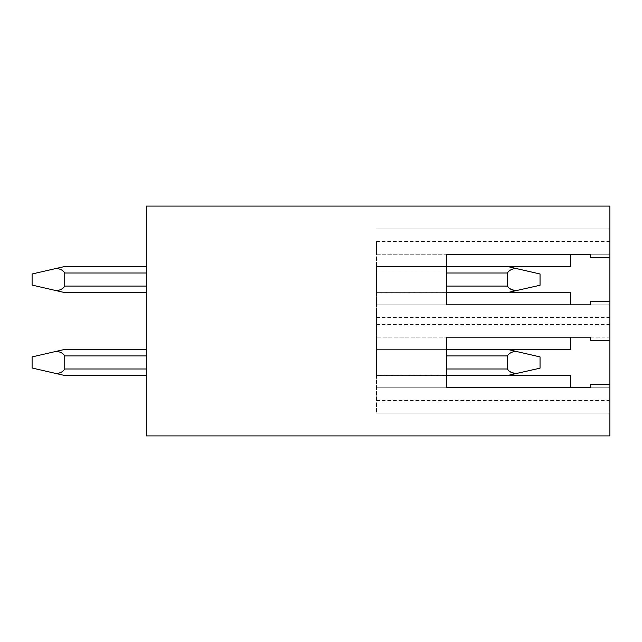 <?xml version="1.0" encoding="UTF-8"?>
<svg xmlns="http://www.w3.org/2000/svg" width="642" height="642" viewBox="0 0 642 642"><rect width="100%" height="100%" fill="white"/><g stroke="black" fill="none" stroke-linecap="round" stroke-linejoin="round"><path stroke-width="0.48" stroke-dasharray="3.21 2.41" d="M609.9 206.09L609.9 435.91L146.352 435.91L146.352 206.09L609.9 206.09M609.9 324.098L376.493 324.098L376.493 337.162L609.9 337.162L609.9 301.74L609.9 340.26L609.9 337.162L590.311 337.162L590.311 340.26L609.9 340.26M609.9 241.183L376.493 241.183L376.493 254.24L609.9 254.24L609.9 228.945L609.9 257.346L609.9 254.24L590.311 254.24L590.311 257.346L609.9 257.346M609.9 400.817L609.9 384.654L609.9 413.055L609.9 400.817L376.493 400.817L376.493 413.055L376.493 241.183M146.352 368.99L146.352 349.4L146.352 375.514L146.352 368.99L64.746 368.99L64.746 355.933L64.746 368.99C63.213 371.549 60.444 373.082 56.432 373.604L32.1 368.01L32.1 356.912L32.1 368.01L32.1 356.912L56.432 351.31C60.444 351.832 63.213 353.373 64.746 355.933L64.746 368.99C63.213 371.549 60.444 373.082 56.432 373.604C60.444 373.082 63.213 371.549 64.746 368.99L146.352 368.99L64.746 368.99M146.352 273.01L146.352 292.6L146.352 266.486L146.352 273.01L64.746 273.01L64.746 286.067C63.213 288.627 60.444 290.168 56.432 290.69L32.1 285.088L32.1 273.99L32.1 285.088L32.1 273.99L56.432 268.396C60.444 268.918 63.213 270.451 64.746 273.01C63.213 270.451 60.444 268.918 56.432 268.396L32.1 273.99L56.432 268.396C60.444 268.918 63.213 270.451 64.746 273.01L146.352 273.01L64.746 273.01M146.352 349.4L64.746 349.4L146.352 349.4L146.352 355.933L146.352 349.4L64.746 349.4L32.1 356.912L56.432 351.31C60.444 351.832 63.213 353.373 64.746 355.933C63.213 353.373 60.444 351.832 56.432 351.31L64.746 349.4L56.432 351.31M513.961 373.163L515.711 373.604L507.397 375.514L540.042 368.01L540.042 356.912L540.042 368.01L515.711 373.604C511.698 373.082 508.929 371.549 507.397 368.99L507.397 355.933L376.493 355.933L376.493 375.514L376.493 349.4L376.493 368.99L376.493 355.933L446.68 355.933M446.68 375.514L376.493 375.514L507.397 375.514L376.493 375.514L376.493 368.99L376.493 375.514L507.397 375.514L540.042 368.171L540.042 356.912L515.711 351.31C511.698 351.832 508.929 353.373 507.397 355.933C508.929 353.373 511.698 351.832 515.711 351.31L507.397 349.4L376.493 349.4L446.68 349.4L446.68 337.162L570.73 337.162L376.493 337.162L376.493 349.4L507.397 349.4L376.493 349.4L376.493 400.817M376.493 324.098L376.493 266.486L376.493 286.067L376.493 266.486L446.68 266.486L446.68 254.24L570.73 254.24L376.493 254.24L376.493 266.486L507.397 266.486L515.711 268.396L507.397 266.486L376.493 266.486M513.961 290.248L515.711 290.69L540.042 285.088L540.042 273.99L540.042 285.088L507.397 292.6L376.493 292.6L376.493 286.067L376.493 292.6L376.493 286.067L376.493 292.6L507.397 292.6L515.711 290.69C511.698 290.168 508.929 288.627 507.397 286.067L507.397 273.01C508.929 270.451 511.698 268.918 515.711 268.396C511.698 268.918 508.929 270.451 507.397 273.01L507.397 286.067L511.241 289.349M515.711 268.396L540.042 273.99L515.711 268.396L540.042 273.99L540.042 285.257L515.807 290.706C511.746 290.192 508.946 288.643 507.397 286.067L507.397 273.01L376.493 273.01L376.493 286.067L376.493 273.01L507.397 273.01C508.929 270.451 511.698 268.918 515.711 268.396L507.397 266.486M146.352 375.514L64.746 375.514L146.352 375.514L64.746 375.514L32.1 368.01L56.432 373.604M515.807 373.628C511.746 373.106 508.946 371.566 507.397 368.99L507.397 355.933L507.397 368.99L511.241 372.264M507.397 349.4L515.711 351.31L507.397 349.4L376.493 349.4M515.711 351.31L540.042 356.912L515.711 351.31C511.698 351.832 508.929 353.373 507.397 355.933L376.493 355.933L507.397 355.933M146.352 292.6L64.746 292.6L146.352 292.6L64.746 292.6L56.432 290.69C60.444 290.168 63.213 288.627 64.746 286.067C63.213 288.627 60.444 290.168 56.432 290.69L32.1 285.088L56.432 290.69M146.352 266.486L64.746 266.486L56.432 268.396M446.68 292.6L376.493 292.6L507.397 292.6L515.807 290.706M609.9 413.055L376.493 413.055L609.9 413.055M609.9 400.351L376.493 400.351M609.9 384.654L590.311 384.654L590.311 387.76L609.9 387.76L376.493 387.76L570.73 387.76L446.68 387.76L446.68 349.4M609.9 317.902L376.493 317.902M609.9 301.74L590.311 301.74L590.311 304.838L609.9 304.838L376.493 304.838L570.73 304.838L446.68 304.838L446.68 266.486M609.9 228.945L376.493 228.945L609.9 228.945M609.9 241.649L376.493 241.649M609.9 317.437L376.493 317.437M609.9 324.563L376.493 324.563M570.73 254.24L570.73 266.486M376.493 292.76L446.68 292.76M570.73 292.76L570.73 304.838M570.73 337.162L570.73 349.4M376.493 375.682L446.68 375.682M570.73 375.682L570.73 387.76M446.68 368.99L507.397 368.99M146.352 355.933L64.746 355.933M507.397 286.067L446.68 286.067M146.352 286.067L64.746 286.067M507.397 273.01L446.68 273.01"/><path stroke-width="0.96" d="M609.9 340.26L609.9 301.74L590.311 301.74L590.311 304.838L446.68 304.838L446.68 254.24L590.311 254.24L590.311 257.346L609.9 257.346L609.9 206.09L146.352 206.09L146.352 435.91L609.9 435.91L609.9 384.654L590.311 384.654L590.311 387.76L446.68 387.76L446.68 337.162L590.311 337.162L590.311 340.26L609.9 340.26L609.9 384.654M609.9 257.346L609.9 301.74M507.397 349.4L515.711 351.31C511.698 351.832 508.929 353.373 507.397 355.933L507.397 368.99C508.946 371.566 511.746 373.106 515.807 373.628L507.397 375.514L446.68 375.514M146.352 375.514L64.746 375.514L56.432 373.604C60.444 373.082 63.213 371.549 64.746 368.99L64.746 355.933C63.213 353.373 60.444 351.832 56.432 351.31L64.746 349.4L146.352 349.4M511.241 372.264L513.961 373.163M515.711 351.31L540.042 356.912L540.042 368.171L515.807 373.628M56.432 373.604L32.1 368.01L32.1 356.912L56.432 351.31M511.241 289.349L513.961 290.248M146.352 266.486L64.746 266.486L146.352 266.486L64.746 266.486L32.1 273.99L32.1 285.088L56.432 290.69C60.444 290.168 63.213 288.627 64.746 286.067L64.746 273.01C63.213 270.451 60.444 268.918 56.432 268.396M507.397 266.486L540.042 273.99L540.042 285.257L507.397 292.6L446.68 292.6M146.352 292.6L64.746 292.6L56.432 290.69M515.711 268.396C511.698 268.918 508.929 270.451 507.397 273.01L507.397 286.067C508.946 288.643 511.746 290.192 515.807 290.706M570.73 254.24L570.73 266.486L446.68 266.486M570.73 304.838L570.73 292.76L446.68 292.76M446.68 349.4L570.73 349.4L570.73 337.162M446.68 375.682L570.73 375.682L570.73 387.76M507.397 355.933L446.68 355.933M507.397 368.99L446.68 368.99M146.352 355.933L64.746 355.933M146.352 368.99L64.746 368.99M507.397 286.067L446.68 286.067M507.397 273.01L446.68 273.01M146.352 273.01L64.746 273.01M146.352 286.067L64.746 286.067"/></g></svg>
